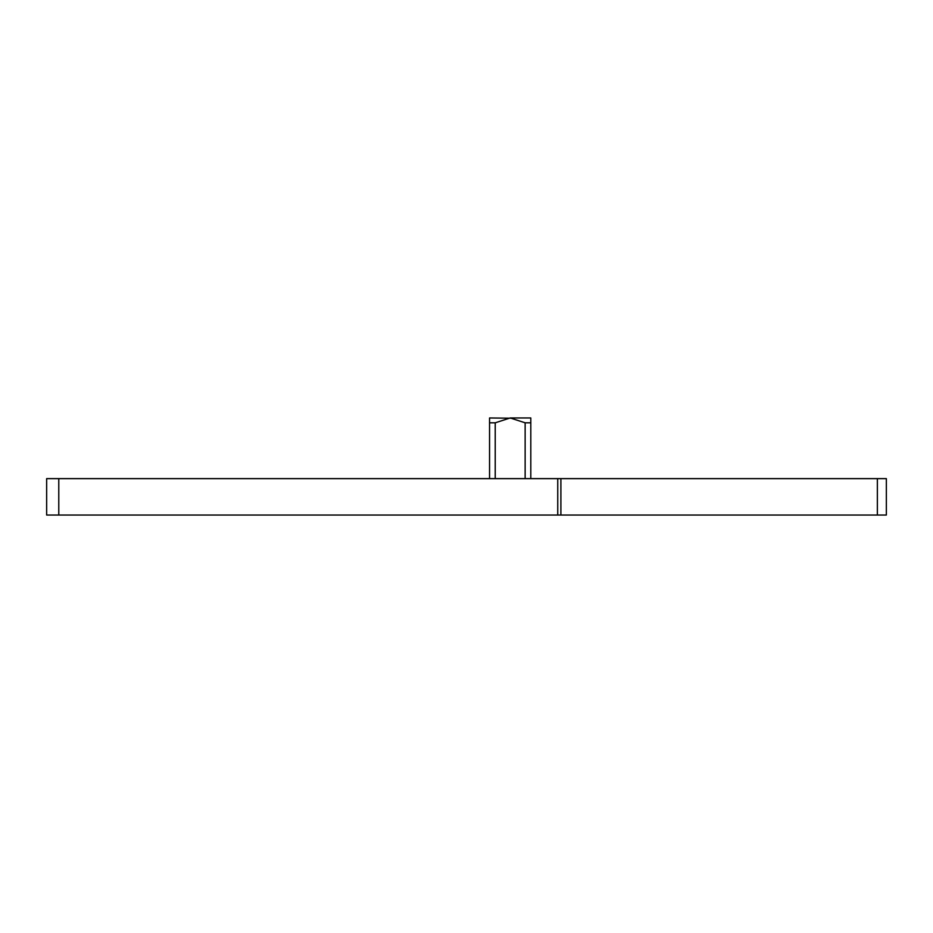 <?xml version="1.0" encoding="UTF-8"?>
<svg xmlns="http://www.w3.org/2000/svg" width="933" height="933" viewBox="0 0 933 933"><rect width="100%" height="100%" fill="white"/><g stroke="black" fill="none" stroke-linecap="round" stroke-linejoin="round"><path stroke-width="1.4" d="M530.807 422.812L525.139 422.812L510.188 417.961L530.807 417.961L530.807 478.629M525.139 478.629L525.139 422.812M510.188 417.961L495.225 422.812L489.557 422.812L489.557 417.961L513.547 418.241M495.225 478.629L495.225 422.812M877.358 515.039L886.35 515.039L886.35 478.629L560.896 478.629L560.896 515.039L877.358 515.039L877.358 478.629M560.896 478.629L46.65 478.629L46.65 515.039L560.896 515.039M489.557 478.629L489.557 422.812M557.747 478.629L557.747 515.039M58.779 478.629L58.779 515.039"/></g></svg>
